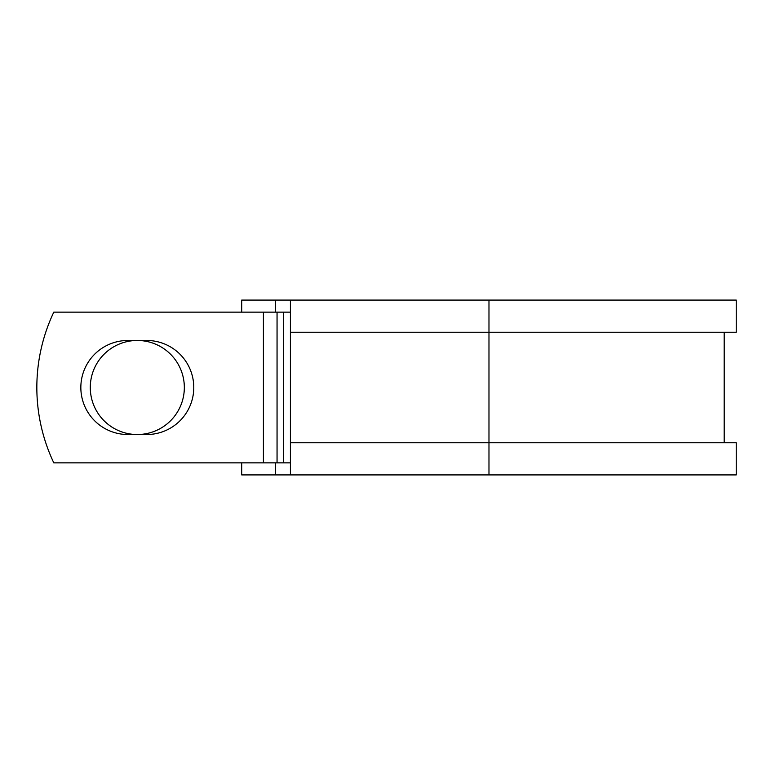<?xml version="1.0" encoding="UTF-8"?>
<svg xmlns="http://www.w3.org/2000/svg" width="775" height="775" viewBox="0 0 775 775"><rect width="100%" height="100%" fill="white"/><g stroke="black" fill="none" stroke-linecap="round" stroke-linejoin="round"><path stroke-width="1.16" d="M80.842 387.5A47.023 47.023 0 0 0 127.865 434.523L146.756 434.523A47.023 47.023 0 0 0 193.779 387.5A47.023 47.023 0 0 0 146.756 340.477L127.865 340.477A47.023 47.023 0 0 0 80.842 387.5M90.288 387.5A47.023 47.023 0 0 1 137.311 340.477A47.023 47.023 0 0 1 184.334 387.5A47.023 47.023 0 0 1 137.311 434.523A47.023 47.023 0 0 1 90.288 387.5M263.413 312.141L53.804 312.141A175.828 175.828 0 0 0 53.804 462.859L263.413 462.859L263.413 312.141L290.412 312.141M290.412 462.859L263.413 462.859M275.464 462.859L275.464 474.91L241.703 474.91L241.703 462.859M488.977 474.91L290.412 474.91L290.412 442.757L736.25 442.757L736.25 474.91L488.977 474.91L488.977 300.09L275.464 300.09L275.464 312.141M241.703 312.141L241.703 300.09L275.464 300.09M290.412 474.91L275.464 474.91M290.412 442.757L290.412 332.243L736.25 332.243L736.25 300.09L488.977 300.09M290.412 332.243L290.412 300.09M283.592 462.859L283.592 312.141M277.053 462.859L277.053 312.141M724.189 442.757L724.189 332.243"/></g></svg>
